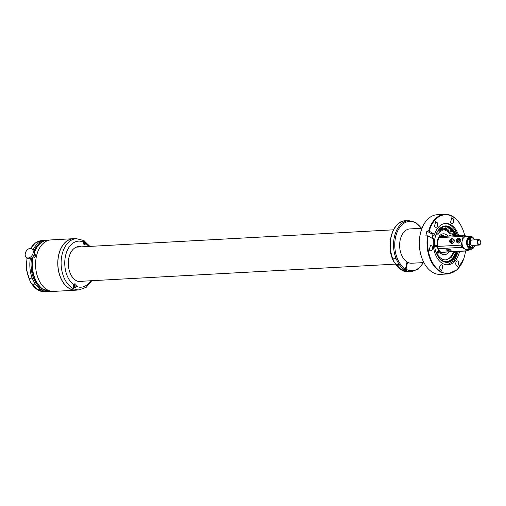<?xml version="1.0" encoding="UTF-8"?>
<svg xmlns="http://www.w3.org/2000/svg" width="506" height="506" viewBox="0 0 506 506"><rect width="100%" height="100%" fill="white"/><g stroke="black" fill="none" stroke-linecap="round" stroke-linejoin="round"><path stroke-width="0.76" d="M440.682 236.074A8.804 5.711 -93.1 0 1 441.403 236.473M441.529 235.695A8.766 5.686 -93.1 0 1 443.294 236.372M444.16 252.19L442.478 253.057M436.09 234.461A4.592 2.979 86.9 0 1 437.405 233.892A4.592 2.979 86.9 0 1 438.367 234.082L437.159 234.145A4.592 2.979 86.9 0 0 436.804 234.025M445.394 259.913A16.755 10.866 86.9 0 0 453.534 251.678M453.344 235.821A4.592 2.979 86.9 0 0 451.339 233.917M449.967 234.057A14.174 9.197 86.9 0 0 447.26 231.337L448.468 231.274A14.174 9.197 -93.1 0 1 451.175 233.993L449.967 234.057M448.398 227.605L447.26 231.337M448.227 227.618A18.26 11.84 86.9 0 0 447.614 227.232M437.532 253.108C438.525 253.38 438.784 252.817 438.316 251.431A1.056 0.683 86.9 0 0 437.867 251.216A1.056 0.683 86.9 0 0 437.26 251.95A1.056 0.683 86.9 0 0 437.532 253.108L437.981 253.323M445.476 229.654L446.684 228.813A1.056 0.683 -93.1 0 1 446.336 230.04A1.056 0.683 -93.1 0 1 445.476 229.654L444.818 229.775A1.29 0.835 86.9 0 1 444.761 229.623A1.29 0.835 86.9 0 1 444.717 229.465L445.375 229.338A1.056 0.683 -93.1 0 1 445.35 228.851A1.056 0.683 -93.1 0 1 445.875 228.035A1.056 0.683 -93.1 0 1 446.583 228.497L446.621 228.408A1.29 0.835 86.9 0 0 445.856 227.795L445.305 227.826A1.29 0.835 86.9 0 0 444.629 229.629A1.29 0.835 86.9 0 0 445.444 230.401L446.001 230.369A1.29 0.835 86.9 0 0 446.722 228.725L446.254 228.585M441.985 229.547L443.199 228.706A1.056 0.683 -93.1 0 1 442.851 229.933A1.056 0.683 -93.1 0 1 441.985 229.547L441.327 229.667A1.29 0.835 86.9 0 1 441.27 229.515A1.29 0.835 86.9 0 1 441.226 229.357L441.883 229.231A1.056 0.683 -93.1 0 1 441.864 228.744A1.056 0.683 -93.1 0 1 442.383 227.928A1.056 0.683 -93.1 0 1 443.098 228.389L443.13 228.301A1.29 0.835 86.9 0 0 442.37 227.687L441.82 227.713A1.29 0.835 86.9 0 0 441.137 229.522A1.29 0.835 86.9 0 0 441.959 230.287L442.51 230.262A1.29 0.835 86.9 0 0 443.231 228.611L442.769 228.472M435.533 246.827A1.056 0.683 86.9 0 0 435.982 247.042A1.056 0.683 86.9 0 0 436.589 246.308A1.056 0.683 86.9 0 0 436.317 245.151A1.056 0.683 86.9 0 0 435.868 244.936A1.056 0.683 86.9 0 0 435.261 245.669A1.056 0.683 86.9 0 0 435.533 246.827M450.549 235.973A1.056 0.683 86.9 0 0 450.289 235.435A1.056 0.683 86.9 0 0 449.84 235.22A1.056 0.683 86.9 0 0 449.227 236.049M437.785 252.405L437.488 251.476A1.056 0.683 86.9 0 0 437.469 251.45M437.557 253.133A1.056 0.683 86.9 0 0 437.709 252.836A1.056 0.683 86.9 0 0 437.734 252.766M437.418 251.52A0.829 0.538 -93.1 0 1 437.709 251.849L437.488 251.476M449.657 235.796A1.056 0.683 86.9 0 0 449.625 235.733A1.056 0.683 86.9 0 0 449.467 235.48L449.442 235.454M435.679 245.511A1.056 0.683 86.9 0 0 435.647 245.448A1.056 0.683 86.9 0 0 435.489 245.195L435.464 245.17M435.558 246.852A1.056 0.683 86.9 0 0 435.71 246.555A1.056 0.683 86.9 0 0 435.729 246.485M445.856 227.795A1.29 0.835 86.9 0 0 445.103 228.807A1.29 0.835 86.9 0 0 445.135 229.439M445.236 229.756A1.29 0.835 86.9 0 0 446.001 230.369M445.375 229.338L446.583 228.497M444.818 229.775L446.298 228.744M442.37 227.687A1.29 0.835 86.9 0 0 441.611 228.699A1.29 0.835 86.9 0 0 441.649 229.332M441.744 229.648A1.29 0.835 86.9 0 0 442.51 230.262M441.883 229.231L443.098 228.389M441.327 229.667L442.813 228.636M449.391 235.524A0.829 0.538 -93.1 0 1 449.739 236.017M437.709 251.849A0.829 0.538 -93.1 0 1 437.5 253.07M435.419 245.239A0.829 0.538 -93.1 0 1 435.502 246.789M438.367 234.082A14.174 9.197 -93.1 0 1 440.884 231.324L440.03 228.661M444.572 226.606A17.615 11.423 -93.1 0 1 449.277 228.136L448.468 231.274M451.175 233.993A4.592 2.979 -93.1 0 1 451.94 233.791A4.592 2.979 -93.1 0 1 454.552 235.758M435.192 249.426A16.755 10.866 86.9 0 0 445.666 259.913L451.118 257.541L454.742 251.615M455.742 251.558A17.615 11.423 -93.1 0 1 452.927 257.649A17.615 11.423 -93.1 0 1 446.488 261.76M449.277 228.136A17.615 11.423 -93.1 0 1 454.875 235.739M437.829 231.153A1.12 0.727 86.9 0 0 437.911 231.451A1.12 0.727 86.9 0 0 438.588 232.026A1.12 0.727 86.9 0 0 439.145 230.369A1.12 0.727 86.9 0 0 438.791 229.895M451.409 230.281A1.12 0.727 86.9 0 0 450.732 229.705A1.12 0.727 86.9 0 0 450.176 231.362A1.12 0.727 86.9 0 0 450.852 231.938A1.12 0.727 86.9 0 0 451.409 230.281M437.956 231.558A1.12 0.727 86.9 0 0 438.038 230.856M450.22 231.47A1.12 0.727 86.9 0 0 450.201 230.35A1.12 0.727 86.9 0 0 450.157 230.243M456.557 251.514A17.615 11.423 -93.1 0 1 453.743 257.605A17.615 11.423 -93.1 0 1 446.899 261.747A17.615 11.423 -93.1 0 1 435.47 250.502A17.615 11.423 -93.1 0 1 438.133 230.717A17.615 11.423 -93.1 0 1 444.976 226.574A17.615 11.423 -93.1 0 1 455.691 235.695M443.433 261.564A18.045 11.708 86.9 0 0 456.867 251.495M456.007 235.676A18.045 11.708 86.9 0 0 454.521 232.526A18.045 11.708 86.9 0 0 441.555 227.131M457.405 251.469A18.235 11.828 -93.1 0 1 443.617 261.653A18.235 11.828 -93.1 0 1 437.665 255.897A18.235 11.828 -93.1 0 1 441.725 227.03A18.235 11.828 -93.1 0 1 455.008 232.38A18.235 11.828 -93.1 0 1 456.538 235.644M445.059 223.488A20.708 13.428 -93.1 0 1 455.495 230.825L457.607 235.587M464.691 235.404A29.43 19.089 -93.1 0 0 462.123 227.852A29.43 19.089 -93.1 0 0 460.713 225.145A29.43 19.089 -93.1 0 0 429.17 231.141L433.338 233.582A2.581 1.67 -93.1 0 1 434.344 235.075L433.275 235.132L432.573 238.339L433.642 238.282A2.581 1.67 -93.1 0 1 432.953 238.56A2.581 1.67 -93.1 0 1 432.282 238.383L428.114 235.948L425.888 235.897A29.854 19.367 -93.1 0 1 426.349 233.456A29.854 19.367 -93.1 0 1 426.944 231.097L431.378 233.69A2.581 1.67 86.9 0 1 432.497 235.752A2.581 1.67 86.9 0 1 431.909 238.168M429.17 231.141L428.576 231.008A29.854 19.367 -93.1 0 1 444.768 214.323A29.854 19.367 -93.1 0 1 460.593 224.885L462.067 227.744M444.768 214.323L437.127 214.74A29.854 19.367 86.9 0 0 421.428 229.85A29.854 19.367 86.9 0 0 423.13 261.052A29.854 19.367 86.9 0 0 424.559 263.803A29.854 19.367 86.9 0 0 426.969 267.345A29.854 19.367 86.9 0 0 440.384 274.366L448.025 273.948L440.954 272.329L434.61 266.928L432.2 263.386A29.854 19.367 -93.1 0 1 427.519 235.809M428.576 231.008L426.944 231.097M421.39 229.964A29.43 19.089 86.9 0 0 421.346 230.078A29.43 19.089 86.9 0 0 423.029 260.837A29.43 19.089 86.9 0 0 423.079 260.944M463.762 258.73L457.253 269.641L448.025 273.948M465.507 251.027A29.43 19.089 -93.1 0 1 463.8 258.61A29.43 19.089 -93.1 0 1 435.109 266.58A29.43 19.089 -93.1 0 1 432.731 263.095A29.43 19.089 -93.1 0 1 428.114 235.948M450.536 222.45L451.731 217.789L453.237 218.794A2.834 1.841 -93.1 0 1 453.604 221.767A2.834 1.841 -93.1 0 1 452.041 223.45A2.834 1.841 -93.1 0 1 450.536 222.45M458.955 261.912L457.759 266.573L456.26 265.568A2.834 1.841 -93.1 0 1 455.887 262.595A2.834 1.841 -93.1 0 1 457.456 260.913A2.834 1.841 -93.1 0 1 458.955 261.912M442.902 265.783L441.713 270.444L440.207 269.445A2.834 1.841 -93.1 0 1 439.834 266.466A2.834 1.841 -93.1 0 1 441.403 264.783A2.834 1.841 -93.1 0 1 442.902 265.783M432.016 246.163A2.834 1.841 -93.1 0 1 432.39 249.135A2.834 1.841 -93.1 0 1 430.821 250.824A2.834 1.841 -93.1 0 1 429.322 249.819L430.511 245.157L432.016 246.163M437.184 222.665A2.834 1.841 -93.1 0 1 437.551 225.638A2.834 1.841 -93.1 0 1 435.989 227.327A2.834 1.841 -93.1 0 1 434.49 226.321L435.679 221.66L437.184 222.665M434.344 235.075A20.708 13.428 -93.1 0 1 445.59 223.443A20.708 13.428 -93.1 0 1 456.564 230.768A20.708 13.428 -93.1 0 1 458.676 235.53M459.543 251.349A20.708 13.428 -93.1 0 1 447.848 264.796A20.708 13.428 -93.1 0 1 436.874 257.472A20.708 13.428 -93.1 0 1 433.642 238.282M458.474 251.412L454.249 260.716L447.317 264.809M422.004 228.257L409.873 228.921A17.185 11.145 86.9 0 0 400.385 239.123A17.185 11.145 86.9 0 0 402.637 257.162A17.185 11.145 86.9 0 0 407.02 261.931L405.483 268.939L404.655 269.774L401.391 269.951L394.199 262.304C384.996 247.301 391.84 220.667 405.496 220.768A25.559 16.578 86.9 0 0 393.004 259.262L394.971 257.883L396.268 259.085L398.462 263.367A25.559 16.578 86.9 0 0 404.655 269.774M41.777 288.749L40.935 289.634L37.406 289.748L30.486 282.165L26.666 270.546L26.938 257.832M37.722 289.356L38.203 290.121L41.467 289.944L42.295 289.109A24.699 16.021 86.9 0 0 42.352 289.141M44.566 291.677L38.203 290.121A25.559 16.578 86.9 0 0 44.566 291.677L48.721 291.412M27.191 257.984A25.559 16.578 86.9 0 0 29.291 279.129L31.258 277.743L32.555 278.945L34.75 283.227A25.559 16.578 86.9 0 0 40.935 289.634M34.75 283.227L33.383 284.96L30.594 282.259L29.291 279.129M35.192 255.195L35.844 256.441L34.231 257.617L33.889 257.421M34.541 253.323A2.581 1.803 120.3 0 1 35.154 255.41L31.941 257.769M31.821 248.743L33.149 249.521A5.155 3.605 120.3 0 1 34.465 253.746A5.155 3.605 120.3 0 1 27.944 258.421L26.616 257.643A5.155 3.605 120.3 0 1 25.3 253.417A5.155 3.605 120.3 0 1 31.821 248.743A5.155 3.605 120.3 0 1 33.137 252.975A5.155 3.605 120.3 0 1 26.616 257.643M79.505 281.38A17.229 11.17 -93.1 0 1 78.721 281.462A17.229 11.17 -93.1 0 1 78.259 281.475M79.72 281.734A17.615 11.423 86.9 0 0 81.219 281.285M79.347 246.972A17.615 11.423 86.9 0 0 77.804 246.688M76.381 247.105A17.229 11.17 -93.1 0 1 76.842 247.061A17.229 11.17 -93.1 0 1 77.633 247.061M81.308 246.865A17.615 11.423 86.9 0 0 78.778 246.567A17.615 11.423 86.9 0 0 68.474 266.453A17.615 11.423 86.9 0 0 80.701 281.747A17.615 11.423 86.9 0 0 83.18 281.178M74.11 284.264A1.973 1.284 86.9 0 0 73.819 284.865L74.414 287.781L75.66 287.294L76.242 286.282A1.973 1.284 86.9 0 0 74.882 283.803A1.973 1.284 86.9 0 0 74.11 284.264M85.369 244.05A1.973 1.284 86.9 0 0 85.659 243.449C84.951 241.077 84.205 240.28 83.414 241.046L83.237 242.032A1.973 1.284 86.9 0 0 84.603 244.518A1.973 1.284 86.9 0 0 85.369 244.05M83.718 244.063A1.632 1.056 -93.1 0 0 84.179 242.115A1.632 1.056 -93.1 0 0 83.414 241.039L83.699 240.603M89.904 246.39L83.787 240.533L76.381 238.655L73.117 238.832A25.648 16.635 86.9 0 0 58.114 267.782A25.648 16.635 86.9 0 0 75.913 290.052L79.176 289.875L86.336 287.199L91.776 280.71M74.135 287.775A1.973 1.284 86.9 0 0 74.711 287.345A1.973 1.284 86.9 0 0 74.319 284.043M83.566 240.679A1.973 1.284 -93.1 0 1 84.572 242.134A1.973 1.284 -93.1 0 1 84.217 244.113A1.973 1.284 86.9 0 1 84.015 244.335M77.582 289.963A25.774 16.717 -93.1 0 1 75.919 290.178A25.774 16.717 -93.1 0 1 69.233 288.458A25.774 16.717 -93.1 0 1 57.88 260.166A25.774 16.717 -93.1 0 1 73.111 238.705A25.774 16.717 -93.1 0 1 74.787 238.743M75.919 290.178L53.718 291.393A25.774 16.717 -93.1 0 1 47.033 289.672A25.774 16.717 -93.1 0 1 35.679 261.374A25.774 16.717 -93.1 0 1 50.91 239.92L73.111 238.705M74.053 284.347A1.632 1.056 -93.1 0 1 74.673 285.346A1.632 1.056 -93.1 0 1 73.768 287.471A1.632 1.056 -93.1 0 1 73.541 287.446M73.44 286.579L74.211 286.187L74.173 285.46L73.882 285.049L73.667 285.409M73.541 285.941L74.211 286.187M74.173 285.46L73.585 285.751M73.958 285.833L73.56 285.858M83.294 243.158L83.68 242.229L83.231 242.077M83.224 242.772L83.718 242.956M83.68 242.229L83.205 242.463M401.441 269.496L401.916 270.261L405.186 270.084L406.014 269.249L407.551 262.241A17.185 11.145 86.9 0 0 411.745 263.234L423.876 262.576M408.285 271.817L401.916 270.261A25.559 16.578 86.9 0 0 408.285 271.817L411.549 271.64L418.31 269.053L423.592 262.589M407.551 262.241L406.944 262.272M398.462 263.367L397.102 265.1L394.313 262.399L393.004 259.262M467.822 239.774L467.481 239.97L467.822 239.774A0.727 0.67 -160.3 0 0 468.018 239.142M468.101 238.996L467.987 239.54L468.36 239.496M468.739 247.13L468.803 246.352L468.233 246.314A0.727 0.683 77.3 0 0 468.227 246.314L468.404 246.365M470.763 247.364L469.081 247.478M469.492 246.314L469.903 247.383L469.29 247.56M468.588 238.339A4.744 3.08 -93.1 0 1 469.391 238.13A4.744 3.08 -93.1 0 1 470.27 238.275A4.851 3.15 -93.1 0 1 471.339 237.909A4.851 3.15 -93.1 0 1 471.554 237.909M469.245 238.282L469.625 238.396L468.992 238.332L469.043 239.458M471.396 247.573A5.458 3.536 -93.1 0 1 470.397 248.193M470.909 237.984L469.821 237.485A5.458 3.536 -93.1 0 1 470.871 237.991M470.997 240.514A0.677 0.436 -93.1 0 1 470.953 240.464L470.435 239.749A3.434 2.226 86.9 0 0 469.486 241.52A3.434 2.226 86.9 0 0 469.53 243.854M472.022 246.163A3.434 2.226 86.9 0 0 473.11 245.41M469.91 241.767A2.751 1.784 86.9 0 0 469.998 243.841A2.726 1.771 -93.1 0 1 469.922 241.773A2.726 1.771 -93.1 0 1 470.808 240.268A2.751 1.784 86.9 0 0 469.91 241.767M474.533 245.878A6.445 4.181 -93.1 0 1 471.111 249.237L466.538 249.49A6.445 4.181 -93.1 0 1 464.869 249.06A6.445 4.181 -93.1 0 1 462.743 246.466A6.445 4.181 -93.1 0 1 462.212 244.796A6.445 4.181 -93.1 0 1 462.212 240.73A6.445 4.181 -93.1 0 1 463.8 237.592A6.445 4.181 -93.1 0 1 464.856 236.859A6.445 4.181 -93.1 0 1 465.836 236.618L470.409 236.372A6.445 4.181 -93.1 0 1 474.173 239.338M471.111 249.237A6.445 4.181 -93.1 0 1 466.785 240.483A6.445 4.181 -93.1 0 1 470.409 236.372M472.68 247.523A5.458 3.536 -93.1 0 1 471.054 248.25A5.458 3.536 -93.1 0 1 467.519 244.771A5.458 3.536 -93.1 0 1 468.341 238.642A5.458 3.536 -93.1 0 1 470.46 237.358A5.458 3.536 -93.1 0 1 472.155 237.902M470.435 243.835A2.15 1.391 -93.1 0 1 470.555 241.267M480.681 243.209L480.175 244.423A2.726 1.771 -93.1 0 1 479.1 245.081L472.243 245.454A2.726 1.771 -93.1 0 1 470.416 241.748A2.726 1.771 -93.1 0 1 471.946 240.008L478.802 239.635A2.726 1.771 -93.1 0 1 480.377 240.85A2.726 1.771 -93.1 0 1 480.434 240.964M479.1 245.081A2.726 1.771 -93.1 0 1 477.183 242.102A2.726 1.771 -93.1 0 1 477.272 241.375A2.726 1.771 -93.1 0 1 478.802 239.635M480.599 243.506L480.611 243.468A2.296 1.493 -93.1 0 1 478.904 244.531A2.296 1.493 -93.1 0 1 477.784 242.127A2.296 1.493 -93.1 0 1 477.86 241.507A2.296 1.493 -93.1 0 1 479.043 240.059A2.296 1.493 -93.1 0 1 480.485 241.071A2.296 1.493 -93.1 0 1 480.694 243.171A2.296 1.493 -93.1 0 1 480.611 243.468M469.29 249.338L469.195 249.781A1.72 1.113 -93.1 0 1 468.227 250.875A1.72 1.113 -93.1 0 1 467.784 250.761L461.953 247.352A1.72 1.113 -93.1 0 1 461.244 245.132L463.18 236.327A1.72 1.113 -93.1 0 1 464.147 235.233A1.72 1.113 -93.1 0 1 464.59 235.347L466.69 236.574M451.08 243.209A2.366 1.651 -59.7 0 0 451.105 243.228A2.366 1.651 -59.7 0 0 451.131 243.247A2.366 1.651 -59.7 0 0 453.762 242.235A2.366 1.651 -59.7 0 0 453.705 239.287A2.366 1.651 -59.7 0 0 453.484 239.161L452.408 238.699A2.22 1.55 120.3 0 1 452.611 238.813A2.22 1.55 120.3 0 1 452.99 240.938A2.22 1.55 120.3 0 1 451.219 242.703L451.611 242.994A2.277 1.594 120.3 0 1 451.086 243.019L450.694 242.728A2.22 1.55 120.3 0 1 450.201 242.532A2.22 1.55 120.3 0 1 450.176 242.513A2.22 1.55 120.3 0 1 450.232 239.635A2.22 1.55 120.3 0 1 451.548 238.655M457.664 242.886A2.366 1.651 -59.7 0 0 460.289 241.881A2.366 1.651 -59.7 0 0 460.232 238.927A2.366 1.651 -59.7 0 0 460.011 238.807L458.936 238.339A2.22 1.55 120.3 0 1 459.144 238.459A2.22 1.55 120.3 0 1 459.518 240.584A2.22 1.55 120.3 0 1 457.747 242.349L458.139 242.633A2.277 1.594 120.3 0 1 457.614 242.665L457.228 242.374A2.22 1.55 120.3 0 1 456.728 242.178A2.22 1.55 120.3 0 1 456.703 242.159A2.22 1.55 120.3 0 1 456.76 239.281A2.22 1.55 120.3 0 1 458.075 238.301L456.741 239.275L456.703 242.159L457.639 242.867A2.366 1.651 -59.7 0 0 457.664 242.886M447.582 250.489A2.581 0.772 12.4 0 1 446.026 249.395A2.581 0.772 12.4 0 1 449.499 249.414A2.581 0.772 12.4 0 1 451.061 250.502A2.581 0.772 12.4 0 1 447.582 250.489M463.8 237.592L463.888 237.194A0.86 0.557 -93.1 0 1 464.59 236.7L464.856 236.859M462.743 246.466L462.484 246.308A0.86 0.557 -93.1 0 1 462.13 245.201L462.212 244.796M447.152 249.015A2.581 0.772 -167.6 0 0 447.848 249.287A2.581 0.772 -167.6 0 0 450.201 249.686M468.195 249.401A0.86 0.557 -93.1 0 1 467.803 249.42M458.126 238.288L457.196 242.266A2.132 1.493 120.3 0 1 456.728 242.077A2.132 1.493 120.3 0 1 456.76 239.294A2.132 1.493 120.3 0 1 458.056 238.339L458.537 238.471A2.277 1.594 120.3 0 1 458.544 238.465M457.715 242.235A2.132 1.493 120.3 0 0 459.41 240.533A2.132 1.493 120.3 0 0 459.05 238.503A2.132 1.493 120.3 0 0 458.581 238.313L457.747 242.349M458.537 238.471L457.614 242.665M451.592 238.642L450.663 242.621A2.132 1.493 120.3 0 1 450.195 242.431A2.132 1.493 120.3 0 1 450.226 239.648A2.132 1.493 120.3 0 1 451.529 238.699L452.01 238.826A2.277 1.594 120.3 0 1 452.016 238.826L451.086 243.019M451.188 242.595A2.132 1.493 120.3 0 0 452.883 240.894A2.132 1.493 120.3 0 0 452.516 238.857A2.132 1.493 120.3 0 0 452.048 238.668L452.117 238.617A2.22 1.55 120.3 0 1 452.408 238.699L452.048 238.668L451.219 242.703M470.435 239.749L470.175 239.389A0.677 0.436 -93.1 0 1 470.27 238.269L470.694 238.244A4.851 3.15 -93.1 0 1 471.769 237.89A4.851 3.15 -93.1 0 1 473.028 238.212A4.851 3.15 -93.1 0 1 474.483 239.869A4.813 3.118 -93.1 0 0 473.047 238.25A4.813 3.118 -93.1 0 0 470.738 238.282L470.694 238.244A0.677 0.436 -93.1 0 0 470.599 239.363L468.613 239.477A0.727 0.727 0 0 0 468.701 238.288M472.085 247.586A4.851 3.15 -93.1 0 1 471.87 247.605A4.851 3.15 -93.1 0 1 470.612 247.282A4.851 3.15 -93.1 0 1 468.828 244.841A0.677 0.436 -93.1 0 1 469.188 243.873L469.593 243.854A0.677 0.436 86.9 0 0 469.252 244.822L468.828 244.841M473.312 245.397A0.677 0.436 -93.1 0 1 473.274 245.467A3.643 2.359 -93.1 0 1 472.193 246.321M471.257 240.274L470.65 239.332A0.632 0.411 -93.1 0 1 470.738 238.282M469.309 244.796A4.813 3.118 -93.1 0 0 471.08 247.219A4.813 3.118 -93.1 0 0 474.78 245.315A4.851 3.15 -93.1 0 1 472.294 247.579A4.851 3.15 -93.1 0 1 471.035 247.257L469.309 244.796A0.632 0.411 -93.1 0 1 469.644 243.892L470.51 243.835M473.806 245.372A0.721 0.468 -93.1 0 1 473.749 245.473A3.681 2.391 -93.1 0 1 472.421 246.397A0.721 0.468 -93.1 0 1 471.971 246.08A0.677 0.436 86.9 0 0 472.383 246.352A3.643 2.359 86.9 0 0 473.698 245.442A0.677 0.436 86.9 0 0 473.736 245.372M471.971 246.08A0.721 0.468 -93.1 0 1 471.889 245.511A0.632 0.411 -93.1 0 0 471.896 245.423M470.523 243.873L469.644 243.892M471.301 240.236L470.65 239.332M445.463 252.121L443.085 253.095C441.833 252.443 441.422 254.613 438.152 248.054C435.679 241.811 440.277 234.518 442.13 235.594A8.766 5.686 -93.1 0 1 444.603 236.296M447.924 236.119A10.481 6.799 86.9 0 0 439.512 235.96A10.481 6.799 86.9 0 0 437.823 248.503A10.481 6.799 86.9 0 0 448.79 251.937M433.338 233.582L431.378 233.69M39.854 243.392A24.699 16.021 86.9 0 0 34.098 250.483M31.663 257.971A24.699 16.021 86.9 0 0 35.344 281.867A24.699 16.021 86.9 0 0 41.764 288.799M41.467 289.944A25.559 16.578 86.9 0 0 47.83 291.5M30.468 248.389L35.534 242.842L41.777 240.635L45.047 240.451A25.559 16.578 86.9 0 0 33.206 249.559M30.316 258.629A25.559 16.578 86.9 0 0 32.555 278.945M41.777 240.635A25.559 16.578 86.9 0 0 30.689 248.395M31.48 283.404A25.559 16.578 86.9 0 0 37.672 289.811M34.971 285.087A2.277 1.594 -59.7 0 1 34.958 284.024A2.366 1.651 -59.7 0 0 34.952 285.125L34.946 283.961M34.579 252.045A25.648 16.635 -93.1 0 1 37.684 246.258A25.648 16.635 -93.1 0 1 47.653 240.224C43.326 240.571 39.696 242.728 36.755 246.694L34.307 250.894M52.048 291.355L50.448 291.443A25.648 16.635 -93.1 0 1 32.972 257.877M83.237 242.032A23.067 14.965 86.9 0 0 64.989 267.162A23.067 14.965 86.9 0 0 73.819 284.865M76.242 286.282A23.067 14.965 86.9 0 0 90.644 280.773M88.771 246.454A23.067 14.965 86.9 0 0 85.659 243.449M76.381 238.655A25.648 16.635 86.9 0 0 61.378 267.604A25.648 16.635 86.9 0 0 79.176 289.875M406.014 269.249A24.699 16.021 86.9 0 0 423.237 262.608M421.359 228.295A24.699 16.021 86.9 0 0 415.869 223.064A24.699 16.021 86.9 0 0 397.299 231.748A24.699 16.021 86.9 0 0 399.057 262A24.699 16.021 86.9 0 0 405.483 268.939M405.186 270.084A25.559 16.578 86.9 0 0 411.549 271.64M405.496 220.768L408.759 220.591A25.559 16.578 86.9 0 0 396.268 259.085M395.199 263.544A25.559 16.578 86.9 0 0 401.391 269.951M398.69 265.22A2.277 1.594 -59.7 0 1 398.677 264.164L398.665 264.1M469.404 237.675A5.199 3.371 -93.1 0 1 470.738 238.035M471.257 247.548A5.199 3.371 -93.1 0 1 469.966 248.054M468.828 246.34A0.727 0.727 0 0 1 469.062 247.459A0.727 0.677 104.3 0 0 469.119 247.491M469.764 239.42A0.727 0.689 -36.4 0 0 469.625 238.396M468.613 239.483A0.727 0.715 -107 0 0 468.689 238.294M463.18 236.327L439.151 237.637M461.244 245.132L437.747 246.416M461.953 247.352L438.36 248.642M467.784 250.761L440.764 252.241M464.59 236.7L464.154 236.726M473.274 245.467L473.749 245.473M76.298 247.137L393.453 229.819M45.938 240.439L45.047 240.451M50.448 291.443L41.871 288.812L35.281 280.975L31.827 269.85L32.118 257.851M49.246 240.135L47.653 240.224M421.713 228.276L415.647 222.355L408.759 220.591M78.171 281.45L395.325 264.132M469.574 246.314L468.847 246.352M470.409 248.199L471.434 247.586M468.271 246.504A0.727 0.727 0 0 0 467.987 245.998M469.897 247.44A0.727 0.727 0 0 0 470.182 246.979M469.808 239.414A0.727 0.727 0 0 0 469.593 238.37M467.772 239.831A0.727 0.727 0 0 0 468.031 239.123M464.147 235.233L440.075 236.549M468.227 250.875L440.935 252.367M451.567 238.642L450.213 239.629L450.176 242.513L451.105 243.228M471.769 237.89L471.339 237.909M472.294 247.579L471.87 247.605M469.176 243.873L469.6 243.854"/></g></svg>
